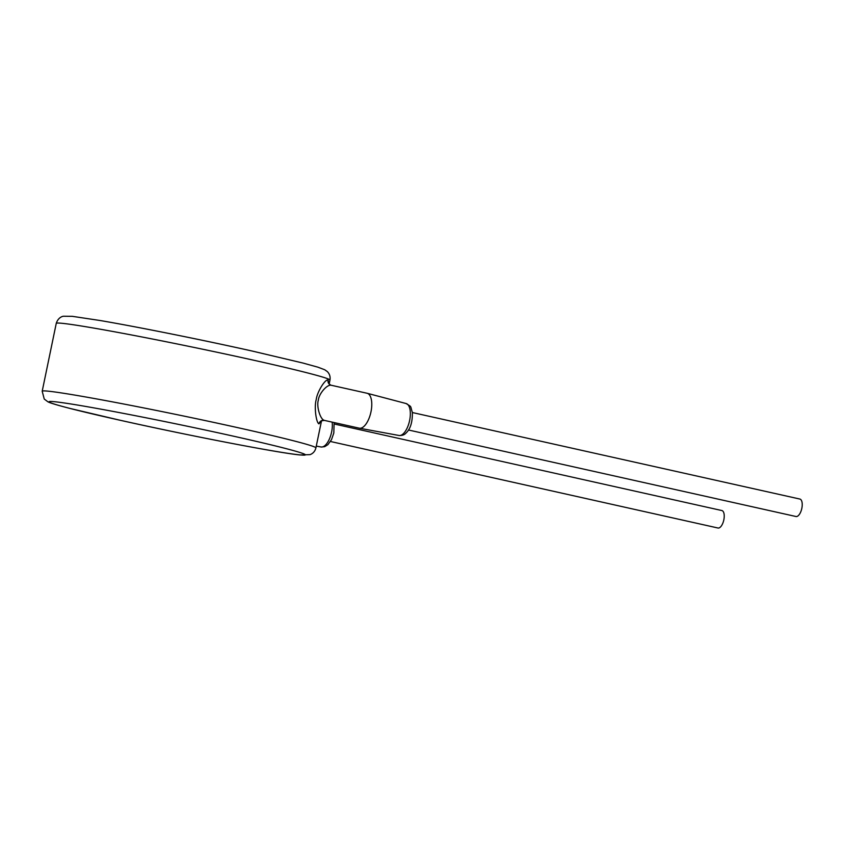 <?xml version="1.0" encoding="UTF-8"?>
<svg xmlns="http://www.w3.org/2000/svg" width="844" height="844" viewBox="0 0 844 844"><rect width="100%" height="100%" fill="white"/><g stroke="black" fill="none" stroke-linecap="round" stroke-linejoin="round"><path stroke-width="1.27" d="M328.854 383.661L328.063 380.074C325.299 378.756 317.112 391.901 316.236 399.56C314.01 406.829 316.162 422.876 318.99 423.846L321.279 420.787M328.063 380.074A4.473 4.41 -67.5 0 0 330.669 385.075L331.481 385.328C327.314 383.82 318.81 393.895 318.367 400.077C316.342 405.837 320.003 419.12 324.223 420.344L324.655 420.439M366.771 393.209A17.893 7.891 102.6 0 1 367.045 393.251A17.893 7.891 102.6 0 1 367.172 393.283A17.893 7.891 102.6 0 1 370.885 412.273A17.893 7.891 102.6 0 1 359.523 428.224A17.893 7.891 102.6 0 1 359.375 428.203A17.893 7.891 102.6 0 1 359.249 428.172A17.893 7.891 102.6 0 1 358.985 428.098M721.726 510.525A8.946 3.946 102.6 0 1 721.863 510.546A8.946 3.946 102.6 0 1 723.804 519.988A8.946 3.946 102.6 0 1 718.107 528.038A8.946 3.946 102.6 0 1 717.97 528.006A8.946 3.946 102.6 0 1 717.833 527.975M799.732 499.026A8.946 3.946 102.6 0 1 799.859 499.047A8.946 3.946 102.6 0 1 801.8 508.489A8.946 3.946 102.6 0 1 796.103 516.539A8.946 3.946 102.6 0 1 795.966 516.507A8.946 3.946 102.6 0 1 795.829 516.475M234.548 436.422A130.809 4.104 -168.3 0 0 62.678 402.736A130.809 4.104 -168.3 0 0 119.943 420.217A130.809 4.104 -168.3 0 0 291.813 453.893A130.809 4.104 -168.3 0 0 234.548 436.422M240.276 428.214A139.756 4.389 -168.3 0 0 42.2 391.215L44.236 399.033L47.77 401.702C49.332 402.757 56.748 405.014 70.02 408.443L119.806 420.185C186.619 435.177 277.708 452.817 299.842 454.948L310.086 454.631C313.135 453.439 315.076 451.202 315.909 447.9A139.756 4.389 -168.3 0 0 240.276 428.214M42.2 391.215L56.253 323.379A139.756 4.389 11.7 0 1 254.329 360.367A139.756 4.389 11.7 0 1 329.962 380.053L329.171 383.893M318.99 423.846A4.473 4.41 112.5 0 1 324.223 420.344M328.791 383.577L330.669 385.075A4.473 4.41 -67.5 0 0 330.679 385.086A4.473 4.41 -67.5 0 0 331.122 385.244M405.764 403.474A16.363 7.216 102.6 0 1 406.133 403.548A16.363 7.216 102.6 0 1 409.53 420.913A16.363 7.216 102.6 0 1 399.128 435.504A16.363 7.216 102.6 0 1 399.001 435.483A16.363 7.216 102.6 0 1 398.874 435.451M332.167 422.127A16.363 7.216 102.6 0 1 329.392 439.017A16.363 7.216 102.6 0 1 321.131 447.003A16.363 7.216 102.6 0 1 321.005 446.982A16.363 7.216 102.6 0 1 320.878 446.951M315.909 447.9L321.48 421.008M321.226 420.808L320.899 421.599C320.815 421.029 321.997 420.628 324.444 420.407L359.249 428.172M331.259 385.265L367.045 393.251M367.172 393.283L406.133 403.548C412.188 407.462 409.973 405.014 412.368 412.505C412.537 422.232 410.374 429.121 405.88 433.172C404.519 434.787 402.314 435.567 399.275 435.525L359.375 428.203M330.468 441.496L717.97 528.006M334.372 424.036L721.863 510.546M408.475 429.997L795.966 516.507M412.368 412.537L799.859 499.047M334.129 422.57L333.813 433.025L331.513 439.64L327.883 444.672L324.666 446.666L321.279 447.025L316.278 446.107M56.253 323.379C58.373 316.785 63.363 316.205 63.437 316.236L72.246 316.321L99.951 320.488C137.118 326.797 202.644 339.953 252.356 351.083L302.975 363.047L317.893 367.172L324.75 369.767L327.272 371.55C329.603 373.86 330.5 376.688 329.962 380.053"/></g></svg>
